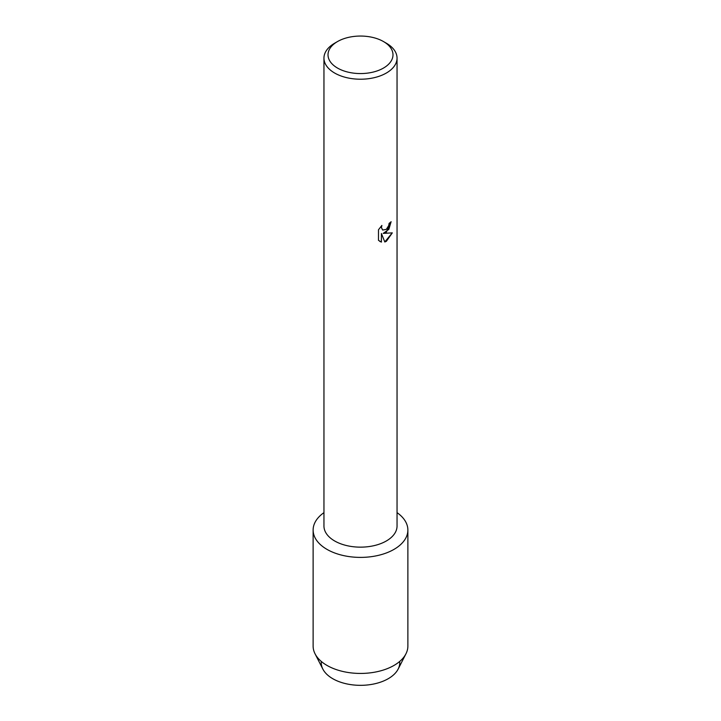 <?xml version="1.0" encoding="UTF-8"?>
<svg xmlns="http://www.w3.org/2000/svg" width="721" height="721" viewBox="0 0 721 721"><rect width="100%" height="100%" fill="white"/><g stroke="black" fill="none" stroke-linecap="round" stroke-linejoin="round"><path stroke-width="1.08" d="M399.695 661.445A39.249 22.666 180 0 1 388.259 678.686A39.249 22.666 180 0 1 344.512 683.364A39.249 22.666 180 0 1 321.305 661.445M383.473 41.548L386.339 43.206A36.546 21.098 180 0 1 397.046 58.122L397.046 526.051A36.546 21.098 180 0 1 386.339 540.975A36.546 21.098 180 0 1 346.513 545.545A36.546 21.098 180 0 1 323.954 526.051L323.954 58.122A36.546 21.098 180 0 1 334.661 43.206A36.546 21.098 180 0 1 334.661 43.197L337.527 41.548A32.49 18.755 180 0 1 383.473 41.548A32.49 18.755 180 0 1 383.473 68.071A32.49 18.755 180 0 1 337.527 68.071A32.49 18.755 180 0 1 337.527 41.548L334.661 43.206M393.999 549.384A47.379 27.353 180 0 1 328.641 550.285A47.379 27.353 180 0 1 323.954 512.64A47.379 27.353 180 0 0 313.121 530.043A47.379 27.353 180 0 0 342.367 555.314A47.379 27.353 180 0 0 393.999 549.384A47.379 27.353 180 0 0 397.046 512.64A47.379 27.353 180 0 1 407.879 530.043A47.379 27.353 180 0 1 393.999 549.384M386.339 232.198L383.212 233.397L392.314 232.865L386.339 241.337L384.798 241.986L381.427 233.496L381.427 242.085L378.489 240.363L378.489 229.765L381.878 225.439L381.418 227.548L382.68 230.053L386.339 229.35L388.736 225.565L389.088 223.366A36.546 21.098 0 0 0 391.133 221.726L386.339 232.198M397.046 58.122A36.546 21.098 180 0 1 386.339 73.037A36.546 21.098 180 0 1 346.513 77.616A36.546 21.098 180 0 1 323.954 58.122M391.079 221.771L388.853 229.332L383.212 233.397M382.626 230.017L381.373 227.521L381.779 225.538M379.85 241.445L381.382 242.058L381.427 233.496M384.789 241.95L392.251 232.883M407.879 530.043L407.879 646.088A47.379 27.353 180 0 1 405.941 653.821L398.154 669.079A39.249 22.666 180 0 1 388.259 678.686A39.249 22.666 180 0 1 322.846 669.079L315.059 653.821A47.379 27.353 180 0 1 313.121 646.088L313.121 530.043M405.941 653.821A47.379 27.353 180 0 1 393.999 665.429A47.379 27.353 180 0 1 315.059 653.821"/></g></svg>
